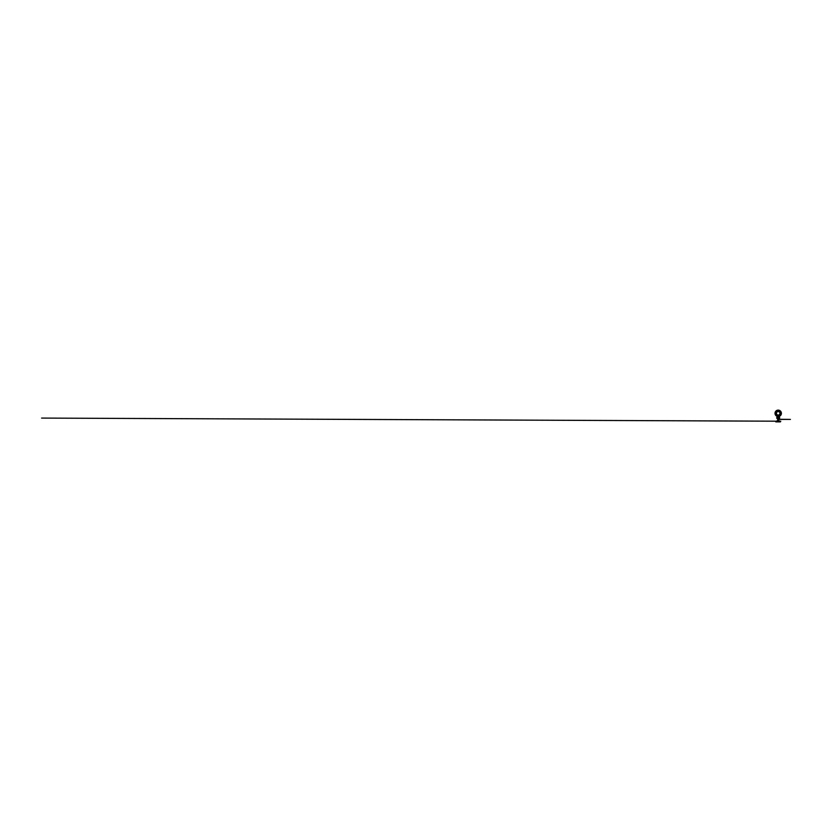 <?xml version="1.0" encoding="UTF-8"?>
<svg xmlns="http://www.w3.org/2000/svg" width="832" height="832" viewBox="0 0 832 832"><rect width="100%" height="100%" fill="white"/><g stroke="black" fill="none" stroke-linecap="round" stroke-linejoin="round"><path stroke-width="1.25" d="M776.922 421.876L776.1 421.876M778.804 421.876L777.868 421.876M780.01 421.876L779.293 421.876M779.324 421.876L780.374 421.876M776.911 418.382L777.483 418.382L776.984 418.07M777.015 416.281L776.537 416.042A3.193 3.193 0 0 1 775.008 413.317A3.193 3.193 0 0 0 778.201 416.51A3.193 3.193 0 0 0 781.404 413.317A3.193 3.193 0 0 1 778.201 416.51A3.193 3.193 0 0 1 775.008 413.317A3.193 3.193 0 0 1 778.201 410.124A3.193 3.193 0 0 1 779.865 416.042L779.386 416.281M777.566 419.578L778.846 419.578L777.66 419.671L777.795 418.569M777.92 417.768L777.785 418.725L778.627 419.037L778.201 419.463L777.566 418.662M778.908 418.382L779.542 418.35M778.742 421.054L778.846 420.233L777.754 420.233M777.015 417.695L776.963 416.905L777.379 417.674M777.91 420.233L777.889 419.671M778.523 419.671L778.492 420.233M778.669 421.876L779.802 421.876M778.69 420.524L777.722 420.524M778.159 421.054L777.629 421.054M779.865 421.876L780.759 421.21L41.6 418.08L776.662 421.2M779.74 421.294L779.002 420.774M777.556 420.607L776.256 421.283M778.43 421.283L777.972 420.586M778.648 420.67L778.034 420.586L778.471 421.325L778.107 420.649M778.7 420.586L778.981 421.283M778.315 421.294L777.993 420.701L776.474 421.637M777.514 420.586L776.35 421.231L777.535 420.586M776.35 421.231L777.41 420.649L776.35 421.231M777.41 420.649L776.37 421.294M775.809 421.876L775.653 421.231M778.97 421.231L778.742 420.586M778.794 420.607L779.022 421.294M778.617 417.664L779.522 418.07M777.972 417.706L776.693 418.07M779.709 417.747L778.617 418.07M776.693 417.747L777.972 417.654M779.397 417.695L779.438 416.946L779.022 417.674M778.201 417.654L778.866 417.674L778.201 417.654M778.794 416.967L778.617 417.612M778.014 417.612C777.442 417.633 777.442 417.633 778.014 417.612C777.442 417.633 777.442 417.633 778.014 417.612M778.388 417.612C778.97 417.633 778.97 417.633 778.388 417.612C778.97 417.633 778.97 417.633 778.388 417.612M777.795 419.047L778.43 419.266L778.43 417.768L778.294 419.401L777.795 417.768L777.795 418.725L777.795 417.768L777.795 418.725L777.795 417.768L778.617 417.768L778.461 419.162M778.201 418.569L777.878 419.13M778.201 416.967L778.471 419.266M779.438 416.458L778.679 416.426M778.846 419.578L778.43 417.768M777.733 416.426L776.963 416.458M777.795 417.768L777.795 416.499M778.617 417.768L778.617 416.926M777.098 417.685L777.109 418.35M779.823 412.131L779.823 411.268L779.823 412.131M776.755 414.534L776.589 415.366L776.755 414.534A1.893 1.893 0 0 1 776.755 412.1L776.589 412.131C776.027 412.162 776.027 411.237 776.589 411.268L776.994 411.871A1.893 1.893 0 0 1 779.418 411.871M779.657 412.1A1.893 1.893 0 0 1 779.657 414.534L779.823 414.502C780.374 414.471 780.385 415.397 779.823 415.366L779.418 414.762A1.893 1.893 0 0 1 776.994 414.762M780.25 411.705C780.281 412.266 779.355 412.266 779.386 411.705L780.25 411.705C780.281 412.266 779.355 412.266 779.386 411.705L780.25 411.705C780.281 412.266 779.355 412.266 779.386 411.705L780.25 411.705L779.386 411.705M776.152 411.705L777.026 411.705L776.152 411.705M776.152 414.929C776.131 414.367 777.046 414.367 777.026 414.929L776.152 414.929C776.131 414.367 777.046 414.367 777.026 414.929L776.152 414.929C776.131 414.367 777.046 414.367 777.026 414.929L777.202 414.825M779.802 415.366L779.386 414.887L780.25 414.929M779.938 413.317A1.737 1.737 0 0 1 778.201 415.054A1.737 1.737 0 0 1 776.464 413.317A1.737 1.737 0 0 1 778.201 411.58A1.737 1.737 0 0 1 779.938 413.317M777.005 414.825L776.651 414.211M779.761 414.211L779.397 414.825M779.678 421.2L775.892 421.231M780.697 421.231L780.177 421.231M775.996 421.231L777.015 421.21M777.088 421.876L777.234 421.21M776.152 421.876L775.84 421.21M780.031 421.876L778.981 421.21M777.348 421.876L778.752 421.21M779.314 417.685L778.617 417.706M776.433 413.317A1.778 1.778 0 0 0 778.201 415.095A1.778 1.778 0 0 0 779.979 413.317A1.778 1.778 0 0 0 778.201 411.538A1.778 1.778 0 0 0 776.433 413.317M781.331 413.317A3.13 3.13 0 0 1 778.201 416.447A3.13 3.13 0 0 1 775.07 413.317A3.13 3.13 0 0 1 778.201 410.186A3.13 3.13 0 0 1 781.331 413.317M777.452 420.805L777.566 420.233M776.859 421.2L778.305 421.2M778.336 421.439L778.055 420.867M778.773 420.67L779.022 421.262M777.608 416.967L777.608 417.612M777.972 419.266L790.4 419.422L778.294 419.401"/></g></svg>
